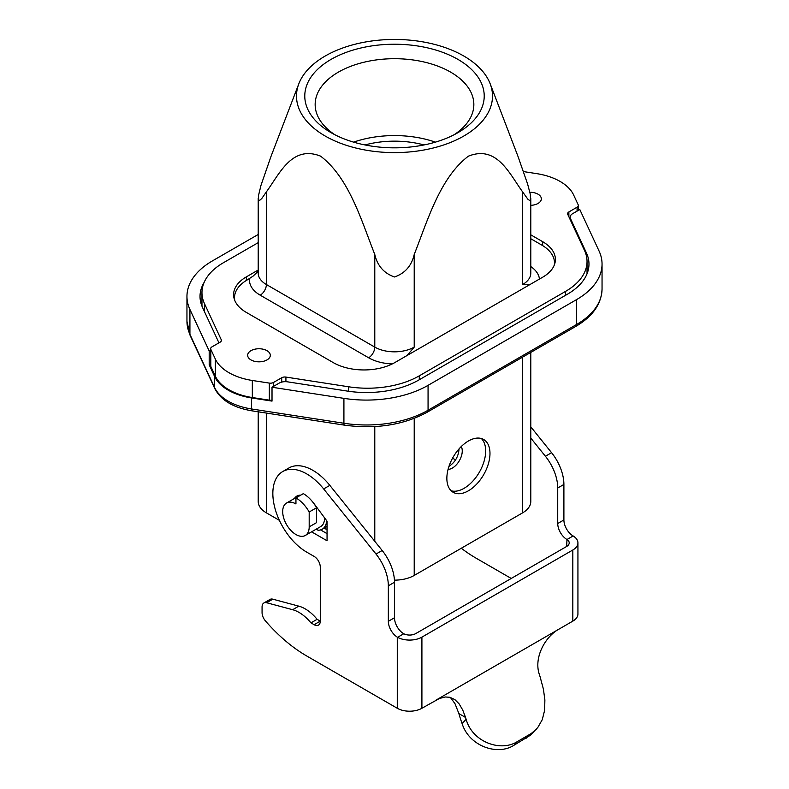 <?xml version="1.0" encoding="UTF-8"?>
<svg xmlns="http://www.w3.org/2000/svg" width="789" height="789" viewBox="0 0 789 789"><rect width="100%" height="100%" fill="white"/><g stroke="black" fill="none" stroke-linecap="round" stroke-linejoin="round"><path stroke-width="1.18" d="M435.41 142.138A79.344 45.811 0 0 0 353.59 142.138M454.05 134.781A79.344 45.811 0 0 0 473.844 104.513A79.344 45.811 0 0 0 450.608 72.115A79.344 45.811 0 0 0 364.133 62.193A79.344 45.811 0 0 0 315.156 104.513A79.344 45.811 0 0 0 334.95 134.781M457.945 59.402A89.729 51.808 0 0 0 331.055 59.402A89.729 51.808 0 0 0 331.055 132.66L331.055 132.66A89.729 51.808 0 0 0 457.945 132.66A89.729 51.808 0 0 0 457.945 59.402M394.5 152.612A98.004 56.581 180 0 1 298.814 83.802A98.004 56.581 180 0 1 394.5 39.45A98.004 56.581 180 0 1 490.186 83.802A98.004 56.581 180 0 1 394.5 152.612M424.048 144.949A69.688 40.239 0 0 0 364.952 144.949M298.814 83.802L271.091 156.173L260.991 185.316L258.417 195.899L258.654 200.199L259.887 200.199L261.78 198.503L266.376 191.885C279.572 173.817 291.96 144.851 320.531 156.123C349.172 177.762 361.579 221.147 374.785 254.472L374.785 347.111A8.709 5.03 -60 0 1 368.631 357.782L260.212 295.185A8.709 5.03 -60 0 0 266.376 284.523L266.376 191.885M490.186 83.802L517.929 156.222L527.634 184.084L530.346 194.488L530.474 200.021L529.439 200.347L527.811 199.144L522.624 191.885C509.408 173.817 497.001 144.752 468.37 156.183C439.798 177.9 427.411 221.167 414.215 254.472C411.562 265.854 404.994 273.349 394.5 276.969C384.006 273.349 377.438 265.854 374.785 254.472M251.612 397.952A52.271 30.179 180 0 1 214.657 376.619L214.657 387.646A52.271 30.179 180 0 0 251.612 408.978L343.915 423.259L343.915 398.366L272.018 387.241L272.018 401.108L251.612 397.952L251.612 408.978A4.359 0.917 98.8 0 0 252.076 410.852L344.379 425.133A4.359 0.917 -81.2 0 1 343.915 423.259A87.115 50.299 180 0 0 428.062 410.241L576.532 324.526L576.532 299.633L428.062 385.348A87.115 50.299 180 0 1 343.915 398.366M210.663 363.985L209.193 364.834L214.657 376.619M209.193 364.834L209.193 350.967L210.663 350.119M258.21 234.471L212.468 260.873A87.115 50.299 180 0 0 186.954 296.437A87.115 50.299 180 0 0 189.922 309.456L209.193 350.967M576.532 299.633A87.115 50.299 180 0 0 602.046 264.068A87.115 50.299 180 0 0 599.078 251.05L579.807 209.539L572.696 213.641A8.709 5.03 180 0 0 570.151 217.202L570.151 219.52M414.215 254.472L414.215 347.111L407.134 355.464M272.018 387.241L279.128 383.138A8.709 5.03 0 0 1 287.551 381.837L347.298 391.078A74.048 42.754 0 0 0 418.821 380.012L567.291 294.297A74.048 42.754 0 0 0 588.979 264.068A74.048 42.754 0 0 0 586.454 253.003L570.447 218.504A8.709 5.03 180 0 1 570.151 217.202M204.154 282.363A74.048 42.754 0 0 0 200.021 296.437A74.048 42.754 0 0 0 202.546 307.503L218.553 342.002A8.709 5.03 180 0 1 218.829 342.909M234.52 299.81L234.52 297.68A43.553 25.149 0 0 1 247.282 279.898L252.983 276.209L258.21 271.288M234.52 297.68A43.553 25.149 0 0 0 234.806 300.53M529.705 284.701L522.624 284.523A27.871 16.096 0 0 0 530.79 273.142L530.79 198.286M587.992 271.002A74.048 42.754 0 0 0 587.036 268.221M201.964 300.589A74.048 42.754 0 0 0 201.008 303.37M554.302 265.055A43.553 25.149 0 0 0 554.48 262.826A43.553 25.149 0 0 0 541.718 245.044L530.79 238.732M221.245 341.035L221.245 339.734A4.359 2.515 0 0 1 221.393 340.384A4.359 2.515 0 0 1 220.121 342.17L211.935 346.894A4.359 2.515 0 0 0 210.663 348.669A4.359 2.515 0 0 0 210.811 349.32L215.367 359.133A52.271 30.179 180 0 0 252.322 380.476L269.335 383.099A4.359 2.515 0 0 0 273.536 382.448L281.712 377.734A4.359 2.515 180 0 1 285.924 377.083L285.924 381.679M568.879 216.797L568.879 211.935A4.359 2.515 0 0 0 567.607 213.711A4.359 2.515 0 0 0 567.755 214.361L584.55 250.547A73.18 42.251 180 0 1 587.036 261.484A73.18 42.251 180 0 1 565.605 291.358L419.275 375.84A73.18 42.251 180 0 1 348.59 386.778L285.924 377.083M542.645 245.596L542.645 241.671L530.79 234.826M221.245 339.734L204.45 303.558A73.18 42.251 180 0 1 201.964 292.62A73.18 42.251 180 0 1 223.395 262.747L258.21 242.647M530.79 205.337A11.322 6.539 0 0 0 541.343 198.808A11.322 6.539 0 0 0 538.029 194.193A11.322 6.539 0 0 0 529.883 192.279M542.645 241.671A43.553 25.149 180 0 1 555.397 259.453A43.553 25.149 180 0 1 542.645 277.225L394.806 362.585A43.553 25.149 180 0 1 333.214 362.585L246.355 312.434A43.553 25.149 180 0 1 233.603 294.652A43.553 25.149 180 0 1 246.355 276.87L258.21 270.025M266.988 350.671A11.322 6.539 0 0 0 254.65 349.251A11.322 6.539 0 0 0 247.657 355.287A11.322 6.539 0 0 0 250.971 359.912A11.322 6.539 0 0 0 263.319 361.332A11.322 6.539 0 0 0 270.311 355.287A11.322 6.539 0 0 0 266.988 350.671M568.879 211.935L577.065 207.211A4.359 2.515 0 0 0 578.337 205.436A4.359 2.515 0 0 0 578.189 204.785L573.633 194.972A52.271 30.179 180 0 0 536.678 173.629L523.501 171.588M394.431 580.142A27.871 16.096 0 0 0 414.215 575.437L522.624 512.84A27.871 16.096 0 0 0 530.79 501.459L530.79 352.407M258.21 411.799L258.21 501.459A27.871 16.096 180 0 0 266.376 512.84L279.395 520.355M295.944 497.898L295.944 503.954A18.729 10.809 -120 0 0 286.575 503.017A18.729 10.809 -120 0 0 283.705 518.028A18.729 10.809 -120 0 0 295.944 534.538A18.729 10.809 -120 0 0 305.304 535.465A18.729 10.809 -120 0 0 309.189 526.884L309.189 512.002A26.136 15.09 -120 0 0 295.944 497.898L303.331 493.638A26.136 15.09 -120 0 1 316.576 507.741L316.576 522.624L309.189 526.884M316.576 507.741L309.189 512.002M299.09 495.798A19.597 11.312 60 0 1 299.504 495.186M327.05 526.431L322.228 529.212A21.776 12.575 -120 0 1 318.056 530.228L316.211 529.163M322.228 529.212A21.776 12.575 -120 0 0 326.685 520.71M305.304 535.465L320.709 526.569A18.729 10.809 -120 0 0 324.585 517.87M481.349 438.516A30.485 17.605 -60 0 1 485.669 450.963A30.485 17.605 -60 0 1 473.745 480.106A30.485 17.605 -60 0 1 451.17 490.788M489.979 453.448A30.485 17.605 -60 0 1 476.664 484.13A30.485 17.605 -60 0 1 453.172 492.297A30.485 17.605 -60 0 1 446.86 478.341A30.485 17.605 -60 0 1 460.165 447.659A30.485 17.605 -60 0 1 483.667 439.493A30.485 17.605 -60 0 1 489.979 453.448M459.03 448.911L459.03 449.099C458.448 456.545 455.095 462.315 448.971 466.378M448.083 469.376A13.936 8.048 120 0 0 462.255 450.963A13.936 8.048 120 0 0 461.259 446.544M252.322 380.476L252.322 397.548L269.335 400.171A4.359 2.515 0 0 0 272.018 400.092M252.322 397.548A52.271 30.179 180 0 1 215.367 376.205L210.811 366.392A4.359 2.515 0 0 1 210.663 365.741L210.663 348.669M313.055 502.445A19.597 11.312 60 0 1 314.426 504.161L327.05 521.194L327.05 540.761L311.596 531.835M465.549 717.457L458.892 713.611A95.824 55.329 60 0 0 462.107 723.592L466.141 719.292A87.115 50.299 60 0 1 465.549 717.457L462.739 710.041L459.168 703.916L454.849 699.577L449.848 697.289L445.4 696.983L439.463 698.452L421.908 708.266A17.427 10.06 0 0 1 397.271 708.266L306.724 655.984A130.668 75.438 60 0 1 265.469 620.953A8.709 5.03 60 0 1 262.066 612.619L262.066 606.968A8.709 5.03 60 0 1 263.871 602.983L270.025 599.423A8.709 5.03 60 0 1 272.787 599.176L298.804 606.149A34.844 20.119 60 0 1 317.109 619.306L320.275 621.13A8.709 5.03 60 0 1 318.47 625.125A8.709 5.03 60 0 1 314.111 624.691L320.275 621.13L320.275 567.074A8.709 5.03 60 0 0 314.111 556.403L306.724 552.142A47.912 27.664 60 0 1 275.42 509.921A47.912 27.664 60 0 1 282.768 471.526A47.912 27.664 60 0 1 323.658 488.924L329.822 485.363L382.182 550.495A34.844 20.119 60 0 1 394.5 582.252L394.5 617.757A13.068 7.545 60 0 0 403.435 633.577L403.751 633.754A8.709 5.03 0 0 0 415.754 633.577L566.67 546.452A8.709 5.03 0 0 0 569.214 542.891A8.709 5.03 0 0 0 566.966 539.518L573.13 535.958A17.427 10.06 0 0 1 577.933 542.891A17.427 10.06 0 0 1 572.824 550.002L421.908 637.137A17.427 10.06 0 0 1 397.587 637.315L397.271 637.127A13.068 7.545 60 0 1 388.336 621.308L394.5 617.757M282.768 471.526L288.922 467.966A47.912 27.664 60 0 1 329.822 485.363M320.581 529.912L327.05 533.65M263.871 602.983A8.709 5.03 60 0 1 266.633 602.737L292.65 609.71A34.844 20.119 60 0 1 310.955 622.866L317.109 619.306M310.955 622.866L314.111 624.691M388.336 621.308L388.336 585.803A34.844 20.119 60 0 0 376.018 554.056L323.658 488.924M458.892 713.611L454.987 703.66L450.361 697.417M462.107 723.592C469.08 746.128 497.366 755.921 513.846 745.339L530.514 735.161L537.773 727.527L542.27 719.686L544.617 710.327L544.883 699.942L543.404 689.122L540.051 676.617A87.115 50.299 60 0 1 539.469 674.782C533.325 657.631 545.465 636.358 558.967 629.139L572.824 621.13A17.427 10.06 0 0 0 577.933 614.02L577.933 542.891M466.141 719.292C472.256 742.054 500.808 752.302 517.387 741.561L531.234 733.514L536.283 729.253M294.465 498.47A19.597 11.312 60 0 1 296.92 496.044A19.597 11.312 60 0 1 300.747 495.127M566.67 546.452L566.966 539.518M530.79 438.063L545.416 456.259L551.58 452.699A34.844 20.119 60 0 1 563.898 484.446L563.898 519.951A13.068 7.545 60 0 0 572.824 535.77L573.13 535.958M545.416 456.259A34.844 20.119 60 0 1 557.734 488.006L557.734 523.511L563.898 519.951M566.67 539.331A13.068 7.545 60 0 1 557.734 523.511M511.233 578.455L476.122 558.188A130.668 75.438 60 0 1 461.299 548.247M551.58 452.699L530.79 426.839M323.628 528.403A26.136 15.09 -120 0 0 327.05 529.172M455.569 459.898L452.57 458.172M189.922 309.456L189.922 334.349L214.657 387.646A4.359 3.432 -24.9 0 0 214.914 388.819C221.098 400.398 233.485 407.745 252.076 410.852M190.179 335.532A4.359 3.432 155.1 0 1 189.922 334.349A87.115 50.299 180 0 1 186.954 321.33L190.179 335.532L214.914 388.819M428.062 385.348L428.062 410.241A4.359 2.515 -120 0 1 427.165 412.233L575.625 326.518A4.359 2.515 -120 0 0 576.532 324.526A87.115 50.299 180 0 0 602.046 288.961C601.484 304.002 592.687 316.527 575.625 326.518M414.215 347.111A27.871 16.096 180 0 1 374.785 347.111L266.376 284.523A27.871 16.096 0 0 1 258.21 273.142L258.21 198.286M392.281 363.926A36.59 21.125 180 0 1 368.631 357.782M570.447 220.161L570.447 218.504M586.454 253.003L586.454 256.149M249.62 278.547A36.59 21.125 0 0 0 260.212 295.185M539.439 279.079A36.59 21.125 0 0 0 530.79 266.574M281.712 377.734L281.712 382.103M348.59 391.265L348.59 386.778M204.45 303.558L204.45 311.616M246.355 280.45L246.355 276.87M414.215 418.387L414.215 575.437M374.785 426.583L374.785 541.303M266.376 512.84L266.376 413.071M522.624 284.523L522.624 191.885M522.624 512.84L522.624 357.121M419.275 379.756L419.275 375.84M565.605 291.358L565.605 295.264M577.065 207.211L577.065 211.127M273.536 386.363L273.536 382.448M269.335 400.171L269.335 383.099M215.367 359.133L215.367 376.205M210.811 349.32L210.811 366.392M292.65 609.71L298.804 606.149M266.633 602.737L272.787 599.176M376.018 554.056L382.182 550.495M388.336 585.803L394.5 582.252M435.775 700.257L558.967 629.139M529.715 734.451L526.164 738.228M513.846 745.339L517.387 741.561M421.908 708.266L421.908 637.137M572.824 621.13L572.824 550.002M397.587 637.315L403.751 633.754M397.271 708.266L397.271 637.127M557.734 488.006L563.898 484.446M186.954 296.437L186.954 321.33M602.046 264.068L602.046 288.961M344.379 425.133C375.761 429.394 403.357 425.093 427.165 412.233M201.964 292.62L201.964 306.152M554.48 264.601L554.48 262.826M587.036 261.484L587.036 273.783M578.337 210.387L578.337 205.436M300.244 495.127L286.575 503.017"/></g></svg>
